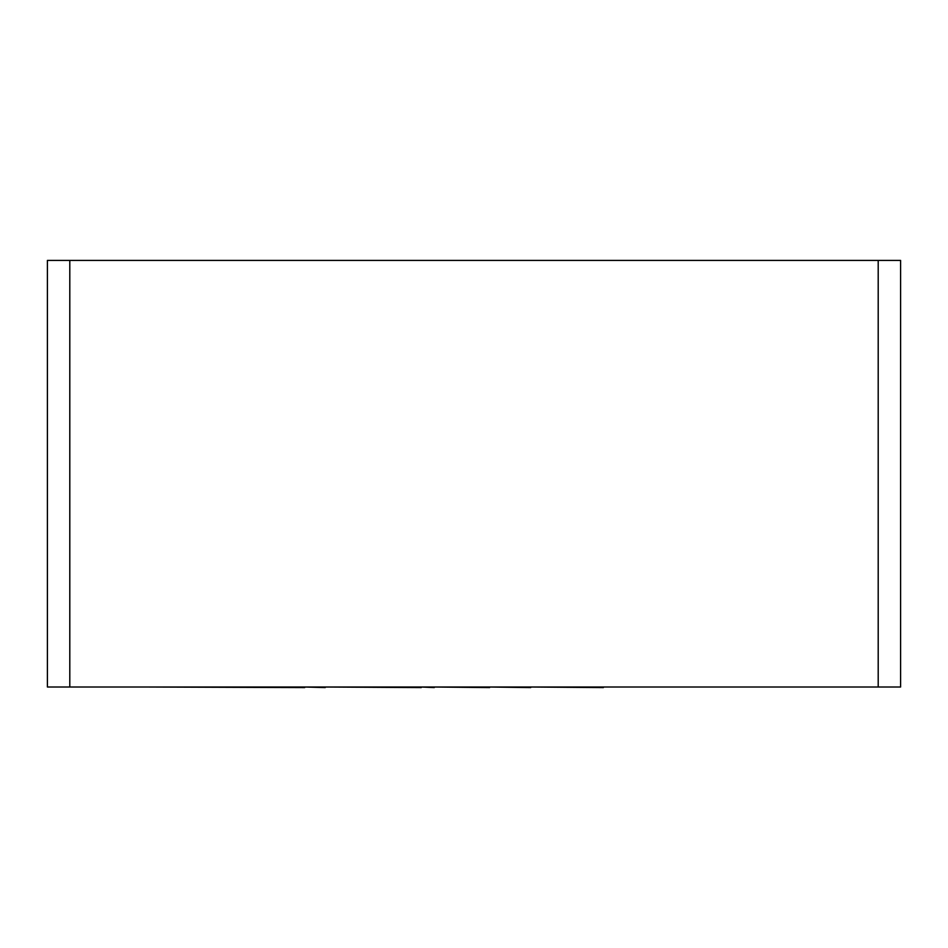 <?xml version="1.0" encoding="UTF-8"?>
<svg xmlns="http://www.w3.org/2000/svg" width="948" height="948" viewBox="0 0 948 948"><rect width="100%" height="100%" fill="white"/><g stroke="black" fill="none" stroke-linecap="round" stroke-linejoin="round"><path stroke-width="1.42" d="M603.378 687.016L812.116 687.016M603.378 687.584L530.69 687.016M530.69 687.584L489.618 687.016M489.618 687.584L434.243 687.016M434.243 687.584L421.268 687.016M421.268 687.584L325.211 687.016M325.211 687.584L304.723 687.016M304.723 687.584L148.172 687.016M47.4 687.016L47.4 260.416L69.796 260.416L69.796 687.016L47.4 687.016M878.204 687.016L878.204 260.416L900.6 260.416L900.6 687.016L69.796 687.016M878.204 260.416L69.796 260.416"/></g></svg>
